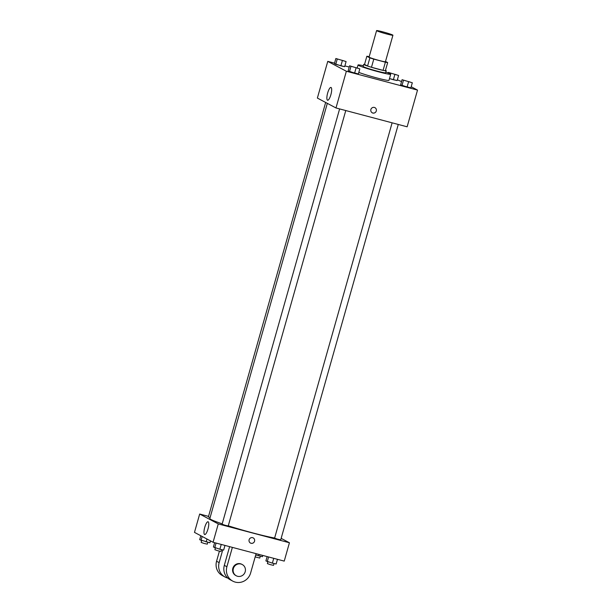 <?xml version="1.0" encoding="UTF-8"?>
<svg xmlns="http://www.w3.org/2000/svg" width="612" height="612" viewBox="0 0 612 612"><rect width="100%" height="100%" fill="white"/><g stroke="black" fill="none" stroke-linecap="round" stroke-linejoin="round"><path stroke-width="0.92" d="M382.691 31.816A8.492 0.513 -164.2 0 1 392.927 35.221A8.492 0.513 -164.2 0 1 384.619 33.408A8.492 0.513 -164.2 0 1 376.587 30.6A8.492 0.513 -164.2 0 1 382.691 31.816M392.927 35.221L385.43 61.736A8.492 0.513 -164.2 0 1 377.114 59.915A8.492 0.513 -164.2 0 1 369.09 57.107L376.587 30.6M387.671 62.577L385.361 70.74A11.406 0.689 -164.2 0 1 383.074 70.349L371.476 67.274A11.406 0.689 -164.2 0 1 367.567 66.027L364.538 64.413L366.848 56.258L369.877 57.872A11.406 0.689 -164.2 0 0 373.787 59.119L385.384 62.194A11.406 0.689 -164.2 0 0 387.671 62.577L385.514 61.437M369.212 56.671L369.135 56.648A11.406 0.689 -164.2 0 0 366.848 56.258M364.553 64.367A11.674 0.704 15.8 0 0 363.712 64.398A11.674 0.704 15.8 0 0 374.758 68.253A11.674 0.704 15.8 0 0 386.187 70.755A11.674 0.704 15.8 0 0 385.82 70.456A11.674 0.704 15.8 0 0 385.483 70.288M386.187 70.755L385.606 72.797A11.674 0.704 -164.2 0 1 374.184 70.296A11.674 0.704 -164.2 0 1 363.138 66.433L363.712 64.398M367.567 66.027L369.877 57.872M383.074 70.349L385.384 62.194M371.476 67.274L373.787 59.119M385.812 72.078A16.983 1.025 -164.2 0 1 390.716 74.236A16.983 1.025 -164.2 0 1 374.093 70.602A16.983 1.025 -164.2 0 1 358.028 64.987A16.983 1.025 -164.2 0 1 363.344 65.721M390.716 74.236L388.987 80.356A16.983 1.025 -164.2 0 1 377.046 77.999A16.983 1.025 -164.2 0 1 358.816 72.4M402.076 79.698L400.638 84.793L401.977 85.512L410.874 87.868L412.312 82.765L402.076 79.698L412.312 82.765M349.574 65.798L348.136 70.893L349.475 71.612L358.372 73.96L359.818 68.865L349.574 65.798L359.818 68.865M334.535 63.158L327.764 61.368L346.361 71.252L417.522 90.094L411.195 86.736M401.541 81.603L397.364 79.797M349.223 67.052L344.87 65.897M394.817 74.649L393.371 79.751L389.484 78.581L397.15 80.57L398.588 75.475L388.352 72.4L398.588 75.475M335.858 58.5L334.412 63.602L335.751 64.314L344.648 66.67L346.094 61.567L335.858 58.5L346.094 61.567M327.764 61.368L317.376 98.065L335.98 107.957L407.133 126.799L417.522 90.094M335.98 107.957L346.361 71.252M327.665 92.986A6.61 1.775 104.8 0 1 330.962 87.447A6.61 1.775 104.8 0 1 330.993 94.294A6.61 1.775 104.8 0 1 327.581 100.23A6.61 1.775 104.8 0 1 327.665 92.986M374.368 107.437A2.922 2.808 -62 0 1 376.051 111.56A2.922 2.808 -62 0 1 370.964 109.219A2.922 2.808 -62 0 1 374.368 107.437M374.949 107.666A2.922 2.808 -62 0 1 376.051 111.56A2.922 2.808 -62 0 1 372.203 112.822M274.635 538.009A36.093 2.18 -164.2 0 1 228.268 525.807M222.21 523.834A36.093 2.18 -164.2 0 1 209.824 518.571L327.321 103.352M325.653 102.472L208.378 516.933L210.1 517.599M398.274 124.45L280.724 539.861L277.611 539.18L274.597 538.132L392.116 122.821M345.772 110.55L228.23 525.96L225.109 525.28L222.095 524.224L339.614 108.921M289.43 542.76L281.153 538.361L289.43 542.76L218.27 523.918L289.43 542.76L284.236 561.112L213.075 542.27L218.27 523.918L199.673 514.034L218.27 523.918M199.673 514.034L208.531 516.375L199.673 514.034L194.478 532.379L213.075 542.27M344.043 60.886L337.916 59.15M334.412 63.602L340.876 65.844L342.315 60.749M340.876 65.844L344.648 66.67M335.751 64.314L337.197 59.211M357.76 68.2L351.632 66.463M348.136 70.893L354.593 73.142L356.039 68.047M354.593 73.142L358.372 73.96M349.475 71.612L350.921 66.509M396.538 74.802L390.41 73.05M393.371 79.751L397.15 80.57M388.199 72.943L388.352 72.4M389.584 73.509L389.699 73.119M410.262 82.1L404.134 80.348M400.638 84.793L407.095 87.042L408.541 81.947M407.095 87.042L410.874 87.868M401.977 85.512L403.423 80.409M200.805 535.745L199.688 539.715L209.924 542.783L210.459 540.878M206.145 541.964L206.978 539.027M201.027 540.427L202.151 536.464M207.812 542.324L207.292 544.152L204.171 543.471L201.164 542.416L201.669 540.618M214.636 542.683L213.412 547.006L219.869 549.255L223.648 550.081L224.964 545.422M219.869 549.255L221.238 544.428M214.751 547.725L216.067 543.066M221.529 549.622L221.016 551.45L217.895 550.769L214.888 549.714L215.393 547.916M255.717 554.985L262.426 556.683L262.778 555.428M258.647 555.864L259.044 554.441M260.307 556.224L259.794 558.052L255.173 556.92M267.13 556.583L265.906 560.913L272.371 563.155L276.142 563.981L277.466 559.322M272.371 563.155L273.732 558.335M267.253 561.625L268.569 556.966M274.031 563.522L273.51 565.35L270.397 564.669L267.383 563.614L267.895 561.816M207.981 529.005A6.61 1.775 104.8 0 1 204.683 534.544A6.61 1.775 104.8 0 1 204.653 527.697A6.61 1.775 104.8 0 1 208.065 521.761A6.61 1.775 104.8 0 1 207.981 529.005M249.115 539.761A2.922 2.808 -62 0 1 253.2 537.902A2.922 2.808 -62 0 1 254.309 541.796A2.922 2.808 -62 0 1 249.115 539.761M250.461 543.058A2.922 2.808 118 0 0 254.309 541.796A2.922 2.808 118 0 0 253.2 537.902M222.753 549.882L219.142 562.627L216.564 561.25A12.737 12.248 118 0 0 222.439 575.64L225.025 577.009A12.737 12.248 -62 0 1 219.142 562.627M227.779 578.057A12.737 12.248 -62 0 1 225.025 577.009M232.376 547.38L226.891 566.743L224.313 565.373L229.607 546.646M224.313 565.373A12.737 12.248 118 0 0 230.188 579.755L232.774 581.132A12.737 12.248 118 0 0 250.614 573.023L256.091 553.661M219.417 551.167L216.564 561.25M242.26 564.539L241.748 564.264A6.372 6.12 118 0 0 233.05 567.653A6.372 6.12 118 0 0 235.765 575.51L236.278 575.785A6.372 6.12 -62 0 1 241.006 564.042A6.372 6.12 -62 0 1 244.678 573.031A6.372 6.12 -62 0 1 236.278 575.785M226.891 566.743A12.737 12.248 118 0 0 232.774 581.132M357.24 67.787L358.028 64.987"/></g></svg>
